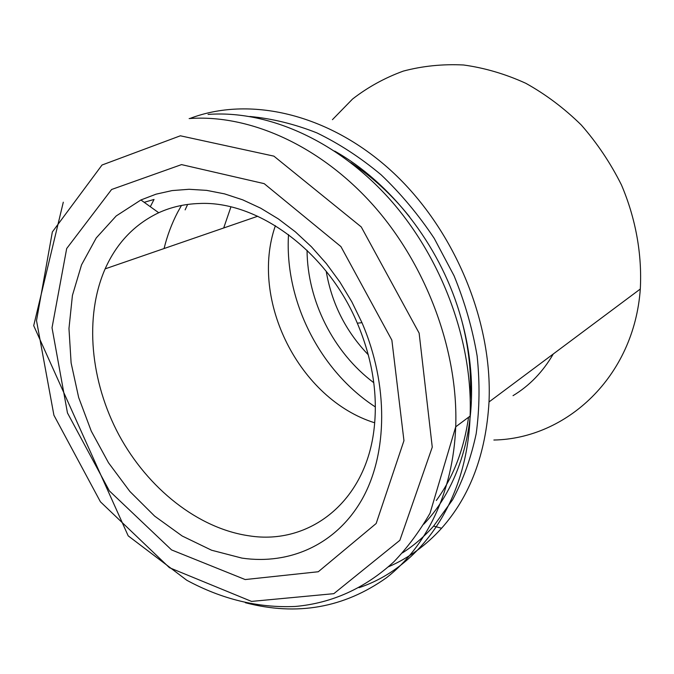 <?xml version="1.0" encoding="UTF-8"?>
<svg xmlns="http://www.w3.org/2000/svg" width="674" height="674" viewBox="0 0 674 674"><rect width="100%" height="100%" fill="white"/><g stroke="black" fill="none" stroke-linecap="round" stroke-linejoin="round"><path stroke-width="1.01" d="M402.437 552.891C413.811 545.595 424.199 536.664 433.609 526.099L452.583 499.822C463.164 479.888 471.025 457.882 476.173 433.795C479.61 408.798 479.93 382.832 477.116 355.897C472.491 328.777 464.807 302.087 454.074 275.809L434.199 238.326C418.512 214.787 400.819 193.615 381.13 174.81C360.59 157.649 339.148 143.663 316.797 132.845C294.268 123.974 271.951 118.523 249.843 116.484M423.761 524.178C458.472 487.993 477.141 428.807 470.123 364.415C468.245 346.815 464.597 329.232 459.188 311.674C438.555 243.794 390.313 182.401 334.683 151.094M388.527 566.767C408.444 558.182 426.137 545.342 441.588 528.248C470.123 496.148 485.937 454.049 489.021 401.948C492.753 320.504 453.661 227.618 390.777 170.396C327.775 113.131 248.799 95.902 189.807 118.514M493.874 440.029C566.564 438.681 634.108 376.817 640.3 289.028C642.179 254.359 635.759 218.494 621.436 184.895C610.534 163.074 597.156 143.107 581.291 125.01C564.264 108.295 545.763 94.385 525.796 83.29C505.323 73.972 484.564 67.872 463.518 64.982C442.641 63.946 422.573 65.985 403.296 71.107C384.761 77.864 367.844 87.173 352.553 99.036L332.434 119.669M436.297 500.504C453.13 477.537 463.881 449.777 468.565 417.223M470.233 399.766C471.665 373.826 468.818 347.321 461.698 320.251M409.565 216.792C392.049 194.963 372.436 176.908 350.733 162.628M187.642 204.433L185.131 209.867M288.514 234.611C284.436 300.764 319.754 370.86 375.359 406.944M513.024 395.672C529.52 385.713 542.941 371.821 553.27 353.993M307.058 250.298C307.352 300.756 333.403 352.443 373.775 382.706M326.216 271.293C331.701 303.443 345.728 331.279 368.307 354.81M208.047 114.428C267.544 109.938 337.354 140.453 389.96 199.453C442.405 258.546 473.005 342.308 470.107 416.077C467.116 502.181 420.062 567.348 359.057 587.677M181.533 164.608L264.191 183.648L340.926 246.591L391.864 340.143L403.953 440.678L376.168 523.504L318.288 571.746L245.193 579.556L171.575 549.925L109.382 490.908L67.459 412.926L52.024 327.775L66.684 248.537L111.598 189.495L181.533 164.608M241.899 558.097L211.594 550.228L182.191 536.007L154.666 516.132L129.855 491.43L108.514 462.777L91.276 431.133L78.664 397.5L71.115 362.932L68.967 328.524L72.421 295.431L81.546 264.831L96.239 237.947L116.206 215.95L140.908 199.976L156.023 194.179L172.14 190.582L189.082 189.284L206.648 190.371L224.602 193.885L242.707 199.841L260.703 208.199L278.337 218.898L295.33 231.805L311.43 246.777L326.368 263.61L339.907 282.052L351.836 301.842L361.972 322.678C388.704 384.711 387.71 453.543 362.216 499.038C336.528 544.525 289.71 565.132 241.899 558.097M249.313 535.855C198.046 528.568 147.859 488.431 119.02 435.109C90.375 381.661 84.065 317.024 105.136 268.867C116.669 243.019 134.53 224.307 158.719 212.74C171.103 207.078 184.524 204.003 198.999 203.514C257.131 200.405 326.949 250.804 357.321 323.191C372.216 358.517 377.861 393.203 374.264 427.232C366.496 501.81 309.374 545.376 249.313 535.855M374.702 422.8C299.382 399.404 249.372 300.157 275.38 225.706M223.701 227.972L230.921 206.918M164.068 248.546C167.228 235.656 171.769 223.541 177.692 212.192L181.466 205.452M150.31 206.716L154.043 199.445L144.185 202.326M189.15 118.565C249.262 114.1 320.091 145.357 373.657 205.696C427.063 266.12 458.413 351.685 455.717 426.811C453.181 492.323 426.364 546.867 386.472 577.753C344.069 607.864 297.04 616.196 245.378 602.733M180.362 135.794L273.897 156.141L361.247 226.927L419.135 333.116L432.261 447.157L399.867 540.312L333.841 593.668L251.537 601.41L169.427 567.685L100.426 501.801L53.912 415.235L36.514 320.597L52.345 231.957L102.027 165.02L180.362 135.794M433.609 526.099L441.588 528.248M640.3 289.028L489.021 401.948M63.297 202.2L33.7 325.66L128.195 535.855L186.799 580.272C222.1 599.329 258.209 608.066 295.145 606.474C331.945 603.222 364.786 588.385 393.692 561.973C407.307 547.844 419.422 531.584 430.037 513.209L455.717 426.811L470.107 416.077M158.719 212.74L140.908 199.976M357.321 323.191L361.972 322.678M257.721 216.244L105.136 268.867"/></g></svg>
